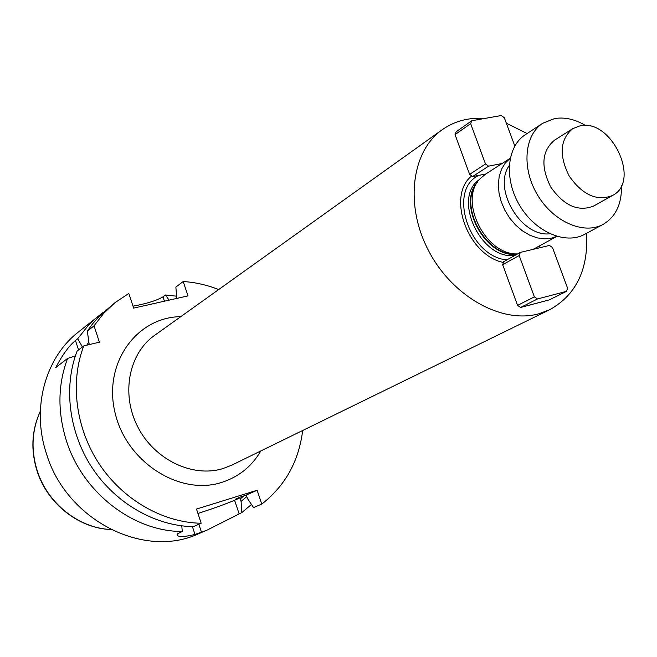 <?xml version="1.0" encoding="UTF-8"?>
<svg xmlns="http://www.w3.org/2000/svg" width="657" height="657" viewBox="0 0 657 657"><rect width="100%" height="100%" fill="white"/><g stroke="black" fill="none" stroke-linecap="round" stroke-linejoin="round"><path stroke-width="0.99" d="M75.358 355.946L67.614 358.402C57.882 384.222 57.422 411.496 66.234 440.223C82.248 492.38 133.355 531.759 182.26 531.472L177.694 533.73L177.053 534.584L177.357 535.504C179.443 537.155 185.315 536.802 194.981 534.437L206.577 530.355L198.332 533.845C143.85 559.304 65.905 519.958 46.294 453.207C31.331 407.718 45.382 357.761 78.109 332.253L103.33 312.289M242.162 496.413L240.331 499.205M67.614 358.402L55.73 367.616C62.555 354.673 69.133 345.648 75.481 340.523L77.74 338.733L88.72 324.878L98.336 316.033M164.439 301.193L162.977 296.849C156.547 300.602 146.56 303.698 133.018 306.154M162.977 296.849L165.441 294.977L176.585 296.184M251.467 504.445L241.866 512.559L206.577 530.355M77.124 351.035C63.244 386.932 68.895 432.7 92.399 468.211C115.993 503.681 155.553 526.117 193.388 526.643L201.182 523.251C163.067 522.676 123.171 499.985 99.347 464.154C75.596 428.274 69.847 382.062 83.784 345.878L77.124 351.035M302.68 430.491C298.787 461.362 285.146 485.893 261.773 504.083L253.569 507.582L247.541 498.597L246.268 495.074L239.665 497.292L235.723 499.057L239.977 497.875L241.078 501.439L241.866 512.559M176.758 298.418L175.871 287.068L183.18 281.525C195.252 282.288 207.07 284.966 218.641 289.573M182.26 531.472L181.792 525.846M246.843 496.52L241.078 501.439M165.441 294.977L169.079 300.15M86.798 345.163L88.843 341.993M89.221 344.597L87.315 331.136L94.033 325.815L103.658 313.348L114.942 302.713L128.805 293.449L133.667 308.125L188.017 295.88L183.18 281.525M114.942 302.713L99.93 315.549L92.571 323.852L87.315 331.136M77.74 338.733L82.388 346.962M201.182 523.251L196.484 509.06L257.109 490.262L246.268 495.074M261.773 504.083L257.109 490.262M94.033 325.815L99.396 342.198L83.784 345.878M239.977 497.875L234.59 500.264C225.827 504.001 213.607 508.395 197.938 513.454M586.611 233.268C588.45 269.436 576.164 294.911 549.761 309.693L538.863 313.775C502.005 324.164 452.336 296.652 428.561 250.695C404.474 204.869 411.569 151.085 442.366 129.61C454.685 121.019 468.778 117.299 484.644 118.457M506.342 123.204L527.128 133.519M540.292 245.472L539.06 247.927M503.476 262.472L503.722 261.609L520.328 252.411L549.474 245.431L552.496 247.541L567.582 288.193L566.515 291.347L549.457 299.83L520.623 307.46L517.576 305.39L502.662 264.672L503.476 262.472C467.841 255.548 446.284 195.876 471.759 175.895L472.564 176.577L485.794 173.998M502.079 163.494L488.578 166.164L485.498 163.987L470.658 123.664L471.841 120.716L456.229 131.696L455.046 134.611L469.607 174.384L471.759 175.895M517.683 253.881C485.342 255.598 457.83 199.588 480.439 178.392L485.293 174.319L510.226 158.247M556.758 236.364L551.65 238.154L544.612 238.885L537.188 237.875L529.665 235.149L522.381 230.812L515.614 225.031L509.668 218.05L504.798 210.158L501.192 201.683L499.016 192.986L498.351 184.436L499.213 176.38L501.554 169.153L505.274 163.051L510.21 158.304M549.917 233.769C521.395 237.555 492.348 188.855 509.241 165.556M517.576 305.39L534.387 296.865L519.186 255.557L520.328 252.411M502.662 264.672L519.186 255.557M520.623 307.46L537.467 298.968L534.387 296.865M566.515 291.347L537.467 298.968M470.658 123.664L455.046 134.611M485.498 163.987L469.607 174.384M471.841 120.716L501.283 115.533L504.297 117.702L514.801 145.994M488.578 166.164L472.564 176.577M585.559 125.503C574.949 119.221 564.601 116.913 554.508 118.58L542.772 123.237L525.239 134.751C506.793 146.527 503.894 179.295 519.72 205.551C535.299 231.946 565.505 244.971 584.631 234.335L603.093 224.39C615.79 216.818 621.9 203.908 621.44 185.66M542.772 123.237C524.212 135.071 521.428 168.258 537.5 194.94C553.334 221.77 583.859 235.091 603.093 224.39M572.682 128.673L554.418 140.278C541.787 150.962 540.563 166.55 550.747 187.04C563.936 205.74 578.234 212.071 593.641 206.035L612.529 195.482C641.248 181.48 611.388 118.079 579.909 125.848L572.682 128.673C559.994 139.44 558.828 155.224 569.192 176.043C582.578 195.047 597.024 201.535 612.529 195.482M243.928 495.83L240.24 498.934M260.862 450.932C251.73 466.503 238.598 477.023 221.466 482.493C179.451 496.043 126.045 461.814 114.975 412.415C103.108 363.157 136.648 317.093 180.782 316.649M110.754 529.476C78.791 528.302 47.107 503.098 37.038 470.1C30.797 449.331 31.897 429.76 40.323 411.381M78.544 349.935L75.481 340.523M192.402 526.627L194.981 534.437M198.841 524.27L201.51 532.351M234.59 500.264L239.107 513.741M442.366 129.61L154.543 335.407C128.813 353.474 120.814 393.986 137.715 426.779C154.362 459.695 192.476 477.935 222.846 468.622L231.888 465.099L549.761 309.693M506.81 259.901C469.139 256.723 447.302 189.824 478.756 175.427M514.784 255.483C480.727 260.098 451.909 197.675 479.479 179.484M516.993 254.259C485.778 258.48 456.287 203.966 477.738 181.825M517.281 254.103C486.656 257.938 457.354 205.288 477.335 182.441M110.844 529.526C78.618 528.45 46.959 503.303 36.874 470.355C30.592 449.528 31.741 429.834 40.332 411.274M177.333 535.48L177.045 534.609M556.816 236.38L533.32 249.299"/></g></svg>

